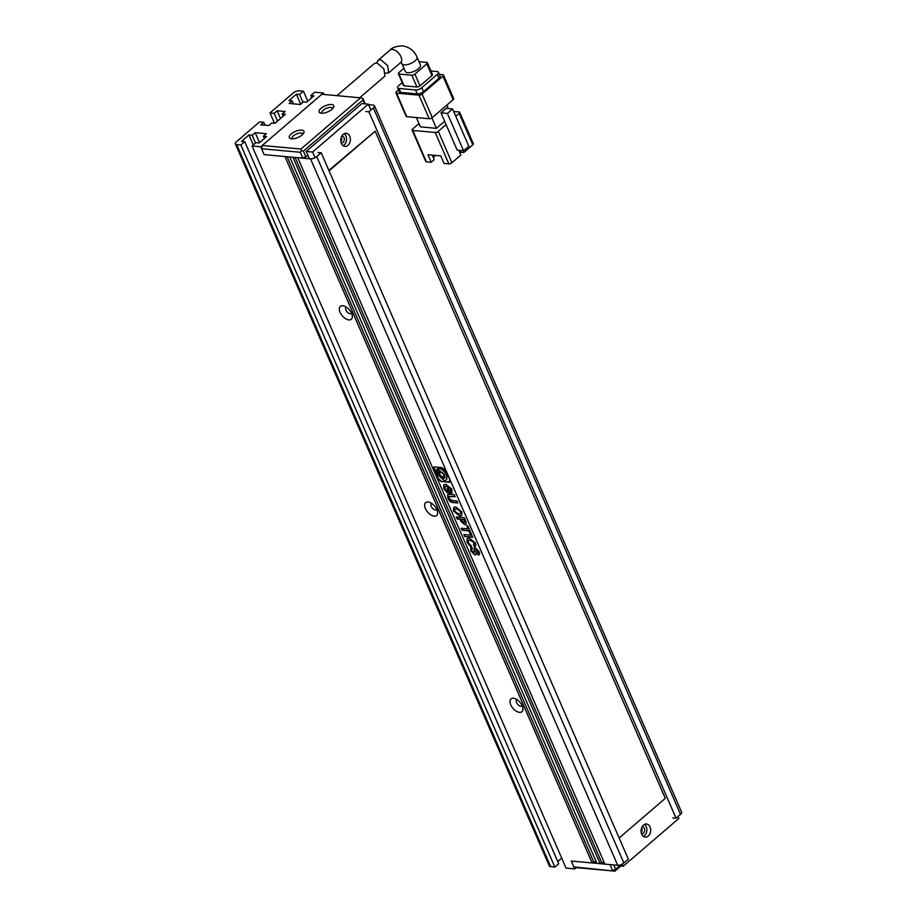 <?xml version="1.0" encoding="UTF-8"?>
<svg xmlns="http://www.w3.org/2000/svg" width="917" height="917" viewBox="0 0 917 917"><rect width="100%" height="100%" fill="white"/><g stroke="black" fill="none" stroke-linecap="round" stroke-linejoin="round"><path stroke-width="1.38" d="M291.572 138.834A7.978 3.29 156.5 0 1 290.7 138.673A7.978 3.29 156.5 0 1 291.663 133.595A7.978 3.29 156.5 0 1 301.704 130.122A7.978 3.29 156.5 0 1 303.756 132.999A7.978 3.29 156.5 0 1 291.572 138.834M302.862 134.226A5.869 2.419 -23.5 0 0 302.782 133.905A5.869 2.419 -23.5 0 0 301.131 133.045A5.869 2.419 -23.5 0 0 294.781 134.879A5.869 2.419 -23.5 0 0 292.019 138.582A5.869 2.419 -23.5 0 0 292.202 138.857M321.374 113.215A7.978 3.29 156.5 0 1 320.503 113.066A7.978 3.29 156.5 0 1 321.466 107.988A7.978 3.29 156.5 0 1 331.507 104.515A7.978 3.29 156.5 0 1 333.57 107.381A7.978 3.29 156.5 0 1 321.374 113.215M332.676 108.607A5.869 2.419 -23.5 0 0 332.596 108.286A5.869 2.419 -23.5 0 0 330.934 107.427A5.869 2.419 -23.5 0 0 324.595 109.272A5.869 2.419 -23.5 0 0 321.833 112.974A5.869 2.419 -23.5 0 0 322.005 113.249M360.553 97.821L321.821 94.279L262.205 145.494L300.936 149.035L360.553 97.821L362.903 98.497L365.23 103.85M307.894 155.374L302.862 158.171L264.119 154.629L261.563 148.737L300.306 152.279L301.418 150.732L303.389 151.145L363.006 99.93L362.524 98.234M262.205 145.494L261.563 148.737M300.936 149.035L301.418 150.732M305.957 157.036L303.389 151.145M363.006 99.93L364.702 103.804M340.769 140.519A2.579 1.88 95.2 0 0 340.975 138.341M300.306 152.279L302.862 158.171M620.82 866.084L614.917 871.15L576.185 867.608L574.695 868.892L571.28 861.04L573.836 866.92L576.185 867.608M619.594 865.969L615.674 869.339L614.917 871.15L573.836 866.92M596.256 861.9L593.586 861.659L592.095 862.943L571.28 861.04L610.023 864.582L612.579 870.474L615.674 869.339L613.748 864.926M642.198 826.71A3.519 2.568 -84.8 0 1 642.393 826.71A3.519 2.568 -84.8 0 1 644.594 829.335A3.519 2.568 -84.8 0 1 643.344 833.163A3.519 2.568 -84.8 0 1 641.751 833.725A3.519 2.568 -84.8 0 1 641.556 833.702M341.869 135.991A3.519 2.568 -84.8 0 1 342.052 136.003A3.519 2.568 -84.8 0 1 344.265 138.616A3.519 2.568 -84.8 0 1 343.015 142.456A3.519 2.568 -84.8 0 1 341.411 143.018A3.519 2.568 -84.8 0 1 341.227 142.983M648.296 836.063A6.568 4.791 -84.8 0 1 645.316 837.118A6.568 4.791 -84.8 0 1 641.189 832.235A6.568 4.791 -84.8 0 1 643.516 825.082A6.568 4.791 -84.8 0 1 646.508 824.028A6.568 4.791 -84.8 0 1 650.623 828.911A6.568 4.791 -84.8 0 1 648.296 836.063M644.536 824.406A6.568 4.791 -84.8 0 1 644.456 835.719A6.568 4.791 -84.8 0 1 643.436 836.384M347.967 145.356A6.568 4.791 -84.8 0 1 344.975 146.411A6.568 4.791 -84.8 0 1 340.86 141.516A6.568 4.791 -84.8 0 1 343.187 134.363A6.568 4.791 -84.8 0 1 346.179 133.309A6.568 4.791 -84.8 0 1 350.294 138.203A6.568 4.791 -84.8 0 1 347.967 145.356M344.207 133.687A6.568 4.791 -84.8 0 1 344.127 145.001A6.568 4.791 -84.8 0 1 343.107 145.677M370.904 110.063L368.325 104.137L361.928 103.552L306.186 151.443L309.373 158.767M616.522 865.178L623.159 866.29L678.901 818.4L678.064 816.474M641.648 827.868A3.519 2.568 -84.8 0 1 641.235 832.453M341.319 137.16A3.519 2.568 -84.8 0 1 340.895 141.745M306.186 151.443L312.594 152.039L315.058 157.724M622.219 864.135L623.159 866.29M368.325 104.137L312.594 152.039M359.751 97.741L384.888 76.134L383.891 68.913L376.841 62.792L374.342 63.537L336.952 95.655M401.91 63.651L405.325 71.503A8.219 3.381 -23.5 0 0 407.641 72.707A8.219 3.381 -23.5 0 0 416.524 70.128A8.219 3.381 -23.5 0 0 420.399 64.947L416.983 57.106A8.219 3.381 156.5 0 1 413.108 62.287A8.219 3.381 156.5 0 1 404.237 64.855A8.219 3.381 156.5 0 1 401.91 63.651L400.867 62.173M376.841 62.78L378.113 60.293L380.612 59.548L387.673 65.657L388.705 72.856L385.461 73.154M419 123.554L412.661 128.999A2.35 0.963 -23.5 0 0 412.111 130.088A2.35 0.963 -23.5 0 0 412.765 130.432L435.185 132.472L448.826 163.868L444.034 163.432L440.756 155.901L427.952 154.732L431.219 162.263L434.2 159.696L432.216 155.122M444.653 121.296L436.446 128.346L420.445 126.878L416.398 117.571M455.783 116.287L459.142 113.41L472.794 144.806L463.842 152.497L463.051 150.663M453.709 111.496L459.027 111.989A2.35 0.963 156.5 0 1 459.692 112.332A2.35 0.963 156.5 0 1 459.142 113.41M458.787 150.273L460.861 155.053L451.921 162.733L438.269 131.337A2.35 0.963 156.5 0 1 435.185 132.472M438.269 131.337L446.098 124.62L457.182 150.124L463.589 150.709L447.381 113.433L440.974 112.848L446.098 124.62M433.237 157.483L435.621 155.431M412.111 130.088L425.763 161.484A2.35 0.963 -23.5 0 0 426.416 161.828L431.219 162.263M436.446 128.346L431.907 117.903M446.831 105.123L448.321 108.561M463.589 150.709L468.805 146.227L452.597 108.951L446.189 108.366L440.974 112.848M453.17 99.678A2.35 0.963 -23.5 0 0 453.72 98.6L443.473 75.045A2.35 0.963 156.5 0 1 442.922 76.134L453.17 99.678L432.297 117.605L422.061 94.061L442.922 76.134M429.202 118.74L406.793 116.688L396.557 93.144L418.966 95.196L429.202 118.74A2.35 0.963 -23.5 0 0 432.297 117.605M396.557 93.144A2.35 0.963 156.5 0 1 395.892 92.8L406.139 116.344A2.35 0.963 -23.5 0 0 406.793 116.688M459.853 150.377L460.643 152.199L463.842 152.497M472.794 144.806A2.35 0.963 -23.5 0 0 473.344 143.728L459.692 112.332M452.597 108.951L447.381 113.433M448.826 163.868A2.35 0.963 -23.5 0 0 451.921 162.733M443.473 75.045A2.35 0.963 156.5 0 0 442.819 74.701L439.3 74.38M398.54 89.923L396.442 91.711A2.35 0.963 156.5 0 0 395.892 92.8M400.637 92.388L398.929 88.456A4.7 1.937 156.5 0 1 397.6 87.768L399.308 91.689A4.7 1.937 -23.5 0 0 400.637 92.388L417.281 93.901A4.7 1.937 -23.5 0 0 423.459 91.643L438.968 78.323A4.7 1.937 -23.5 0 0 440.068 76.157L438.36 72.225A4.7 1.937 156.5 0 1 437.26 74.392L438.968 78.323M422.061 94.061A2.35 0.963 156.5 0 1 418.966 95.196M423.459 91.643L421.751 87.711A4.7 1.937 156.5 0 1 415.573 89.981L417.281 93.901M398.929 88.456L415.573 89.981M397.6 87.768A4.7 1.937 156.5 0 1 398.7 85.602L402.208 82.587M438.36 72.225A4.7 1.937 156.5 0 0 437.031 71.537L430.956 70.987M421.751 87.711L437.26 74.392M404.122 85.82L399.01 74.048A2.35 0.963 156.5 0 1 398.345 73.704L403.457 85.476A2.35 0.963 -23.5 0 0 404.122 85.82L416.937 86.989A2.35 0.963 -23.5 0 0 420.02 85.854L431.941 75.607A2.35 0.963 -23.5 0 0 432.503 74.529L427.379 62.757A2.35 0.963 156.5 0 1 426.829 63.835L431.941 75.607M399.01 74.048L411.813 75.217L416.937 86.989M403.927 68.294L398.895 72.615A2.35 0.963 156.5 0 0 398.345 73.704M427.379 62.757A2.35 0.963 156.5 0 0 426.714 62.413L418.989 61.703M420.02 85.854L414.908 74.082L426.829 63.835M414.908 74.082A2.35 0.963 156.5 0 1 411.813 75.217M619.147 838L665.272 798.363L375.179 131.2L328.871 170.39M375.179 131.2L329.054 170.837M434.222 516.122A8.448 4.619 49.3 0 1 425.385 508.534A8.448 4.619 49.3 0 1 428.079 502A8.448 4.619 49.3 0 1 429.271 502.241A8.448 4.619 49.3 0 1 437.615 511.938A8.448 4.619 49.3 0 1 434.222 516.122M431.689 503.41A3.989 2.189 -130.7 0 0 431.38 503.605A3.989 2.189 -130.7 0 0 431.712 507.239A3.989 2.189 -130.7 0 0 435.426 509.967A3.989 2.189 -130.7 0 0 436.584 509.657A3.989 2.189 -130.7 0 0 436.813 509.382M519.538 712.349A8.448 4.619 49.3 0 1 510.712 704.76A8.448 4.619 49.3 0 1 513.394 698.227A8.448 4.619 49.3 0 1 514.597 698.467A8.448 4.619 49.3 0 1 522.931 708.165A8.448 4.619 49.3 0 1 519.538 712.349M517.005 699.637A3.989 2.189 -130.7 0 0 516.695 699.831A3.989 2.189 -130.7 0 0 517.039 703.465A3.989 2.189 -130.7 0 0 520.753 706.193A3.989 2.189 -130.7 0 0 521.899 705.884A3.989 2.189 -130.7 0 0 522.14 705.609M348.896 319.907A8.448 4.619 49.3 0 1 340.069 312.307A8.448 4.619 49.3 0 1 342.752 305.774A8.448 4.619 49.3 0 1 343.955 306.014A8.448 4.619 49.3 0 1 352.288 315.712A8.448 4.619 49.3 0 1 348.896 319.907M346.362 307.184A3.989 2.189 -130.7 0 0 346.053 307.378A3.989 2.189 -130.7 0 0 346.397 311.012A3.989 2.189 -130.7 0 0 350.111 313.74A3.989 2.189 -130.7 0 0 351.257 313.431A3.989 2.189 -130.7 0 0 351.498 313.155M592.095 862.943L284.935 156.532L264.119 154.629L260.715 146.777L323.311 92.995L323.953 94.474M623.881 863.012L628.351 859.172L321.202 152.761L316.732 156.601A4.7 1.937 156.5 0 1 310.542 158.87L297.738 157.701L604.899 864.112L617.703 865.281A4.7 1.937 -23.5 0 0 623.881 863.012L316.732 156.601M604.257 862.633L601.586 862.393L600.096 863.676L292.936 157.265L289.738 156.967L596.898 863.378L600.096 863.676M260.715 146.777L252.072 145.986L566.053 868.101L574.695 868.892M561.708 858.129L557.754 861.522M240.862 144.966L244.736 141.631L558.717 863.745L554.842 867.069L240.862 144.966L236.701 144.577A4.7 1.937 156.5 0 1 235.371 143.889A4.7 1.937 156.5 0 1 236.483 141.722L259.58 121.881L263.741 122.259L265.024 125.205M235.371 143.889L549.352 866.003A4.7 1.937 -23.5 0 0 550.681 866.691L554.842 867.069M323.311 92.995L314.669 92.204L310.794 95.528L313.992 95.826L306.542 102.223L303.332 101.936L300.352 104.492L289.153 103.472L292.133 100.904L288.935 100.618L296.386 94.21L299.584 94.508L303.458 91.173L299.297 90.794A4.7 1.937 156.5 0 0 293.119 93.064L270.011 112.917L274.172 113.295L277.553 121.055M672.849 817.907L676.047 818.193L368.898 111.782L365.688 111.496M680.517 814.353A4.7 1.937 -23.5 0 0 681.629 812.187L374.468 105.776A4.7 1.937 156.5 0 1 373.368 107.942L680.517 814.353L676.047 818.193M263.741 122.259L260.76 124.815L268.761 125.549L271.741 122.993L274.951 123.279L285.382 114.316L282.184 114.029L285.164 111.461L277.152 110.739L274.172 113.295M244.736 141.631L241.538 141.344L248.988 134.937L252.186 135.235L255.167 132.667L266.377 133.699L263.397 136.255L266.595 136.553L259.144 142.949L255.946 142.662L252.072 145.986M321.202 152.761L318.004 152.474M464.724 536.502L472.736 537.224L471.865 535.23L463.864 534.496L464.724 536.502L472.61 536.938M473.871 544.503L474.387 546.624C475.923 546.326 476.221 545.053 475.27 542.818L469.229 538.05L467.108 538.577L467.04 542.142L470.008 546.016L471.533 546.154L468.323 542.715L468.415 540.491L470.066 540.136L474.169 542.841L473.516 544.618L474.387 546.624L475.315 546.211M474.238 544.217L473.516 544.618M470.994 547.002L471.212 550.785L474.926 555.003C476.187 555.129 476.485 553.948 475.82 551.495L476.278 549.982L477.929 551.484L477.344 553.1L478.204 555.06C479.66 554.865 479.958 553.696 479.064 551.541L475.373 547.896C473.94 547.575 473.608 548.698 474.376 551.277L473.906 552.917L471.819 550.842L472.106 547.392L470.696 547.266L470.914 551.048L474.926 555.003L475.763 554.796M475.373 547.896L474.33 548.034M477.688 552.951L478.204 555.06L479.121 554.693M477.94 552.722L477.344 553.1M475.992 549.971L477.929 551.484M433.89 467.097L438.177 478.479L441.513 481.356L448.803 482.296L449.811 479.832L445.777 470.536L442.005 467.624L434.853 466.971L433.73 467.212L433.833 469.447L437.879 478.743L441.215 481.608L449.926 482.067M470.226 533.935L471.349 534.038L467.83 525.945L466.707 525.842L468.025 528.868L461.136 528.238L462.03 530.278L468.908 530.909L470.226 533.935L471.212 533.74M460.747 521.177L464.793 524.73L466.145 524.467L465.962 521.647L464.231 517.692L456.23 516.959L457.102 518.953L459.898 519.217L460.747 521.177L464.793 524.73M461.813 511.869L455.657 506.929L453.606 507.445L453.548 511.113L459.623 516.042L461.709 515.492L461.813 511.869M449.628 494.274L447.622 494.607L447.863 498.046C449.009 500.957 450.82 502.459 453.296 502.539L457.835 502.963L456.941 500.911L451.921 500.453L448.963 498.183L448.929 496.51L455.13 496.739L454.236 494.699L449.628 494.274M450.958 490.675L451.714 492.876L451.966 489.219L445.891 484.291L443.748 484.795L443.759 488.589L447.301 492.796L450.281 493.071L448.264 488.429L447.141 488.325L448.333 491.053L446.992 490.927L444.86 488.738L445.009 486.721L446.739 486.331L450.843 489.116L450.488 491.008L451.416 493.14L452.001 492.796M287.067 156.727L593.586 861.659M300.719 104.183L296.386 94.21M270.011 112.917L274.504 123.245M277.152 110.739L280.533 118.488M248.988 134.937L253.321 144.909M259.511 142.639L255.167 132.667M368.898 111.782L373.368 107.942M368.565 104.664L373.139 105.088A4.7 1.937 156.5 0 1 374.468 105.776M311.757 97.752L310.794 95.528M293.417 103.862L292.133 100.904M302.954 102.257L299.584 94.508M283.147 116.241L282.184 114.029M252.186 135.235L255.556 142.983M263.397 136.255L264.36 138.467M601.586 862.393L295.068 157.46M307.791 101.145L303.458 91.173M445.169 486.595L447.038 486.079L450.843 489.116M451.141 488.864L450.786 490.755M447.576 488.371L448.333 491.053M443.908 484.669L444.057 488.337L447.599 492.544L450.155 492.773M447.783 494.492L447.863 498.046M449.101 496.395L455.004 496.452M448.161 497.782C449.307 500.693 451.118 502.195 453.594 502.287L457.709 502.665M453.766 507.319L453.846 510.861L459.623 516.042M459.921 515.79L461.847 515.354M460.701 513.451L460.999 511.514L456.849 508.717L454.889 509.222M456.551 508.969L454.729 509.348L454.591 511.205L458.718 513.956L460.575 513.589L460.701 511.766L456.849 508.717M456.655 516.993L457.4 518.701L460.196 518.953L461.045 520.913M465.091 524.478L466.272 524.329M464.873 522.392L463.91 522.69L464.678 521.165L463.991 519.584L461.045 519.32L463.91 522.69M464.208 522.426L464.976 520.902L464.289 519.331L461.045 519.32M461.56 528.272L462.328 530.026L469.217 530.656L470.524 533.683M467.143 525.888L468.025 528.868M449.101 482.044L450.052 481.929M438.762 472.152L438.131 472.438C439.243 471.636 438.83 470.696 436.905 469.619L436.584 469.653M438.429 472.186C439.541 471.384 439.128 470.444 437.203 469.366L436.71 469.493M444.814 477.757L443.69 477.975L439.128 474.112L438.785 472.931L436.274 471.762L436.893 474.192L444.401 480.565L446.51 480.004L446.751 475.086C441.96 467.097 436.698 468.518 437.363 469.103L444.814 474.914L444.676 477.895L443.392 478.238L436.274 471.762M446.659 479.866L447.049 474.834C442.258 466.833 436.996 468.255 437.661 468.851L437.363 469.103M443.977 476.84L442.934 477.23C444.928 475.785 444.195 474.089 440.733 472.152L439.988 472.278M443.232 476.978C445.226 475.533 444.493 473.837 441.031 471.9L440.126 472.14M441.031 471.9L440.733 472.152C438.739 473.596 439.472 475.293 442.934 477.23M437.203 469.366L436.905 469.619C435.804 470.421 436.217 471.361 438.131 472.438M474.49 547.93L474.204 552.653M478.502 554.808L479.259 554.556M478.227 551.22L477.642 552.848M475.224 554.751L475.9 554.647M474.685 546.36L475.453 546.073M468.576 540.377L470.364 539.872L474.169 542.841M474.467 542.577L473.814 544.366M467.257 538.451L467.338 541.89L471.051 545.821M464.289 534.531L465.022 536.239M416.983 57.106C414.45 50.871 409.624 47.122 402.54 45.85C396.282 46.125 392.109 47.535 390.034 50.057A8.219 4.493 49.3 0 1 392.396 49.415A8.219 4.493 49.3 0 1 400.041 55.031A8.219 4.493 49.3 0 1 400.74 62.516L388.705 72.856M426.416 161.828L412.765 130.432M617.703 865.281L310.542 158.87M550.681 866.691L236.701 144.577M390.034 50.057L378.113 60.293"/></g></svg>
